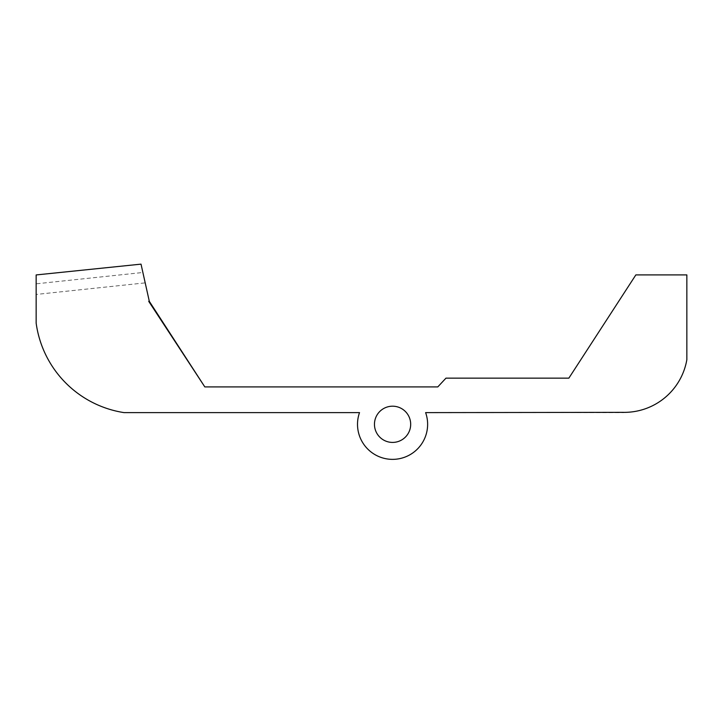 <?xml version="1.0" encoding="UTF-8"?>
<svg xmlns="http://www.w3.org/2000/svg" width="723" height="723" viewBox="0 0 723 723"><rect width="100%" height="100%" fill="white"/><g stroke="black" fill="none" stroke-linecap="round" stroke-linejoin="round"><path stroke-width="0.54" stroke-dasharray="3.62 2.71" d="M437.786 386.913L252.571 386.913L437.786 386.913L445.964 378.147L568.856 378.147L635.851 274.903L568.856 378.147M217.46 386.913L204.817 386.913L149.299 301.346L148.721 301.346L204.817 386.913L217.46 386.913M252.571 386.913L220.208 386.913L252.571 386.913M36.15 323.091L36.15 301.346L36.15 323.091A104.898 104.898 0 0 0 124.013 412.616L359.521 412.616A35.056 35.056 0 0 0 386.642 458.861A35.056 35.056 0 0 0 425.621 412.616L622.892 412.345A63.461 63.461 0 0 0 686.85 359.683L686.85 274.903L635.851 274.903L686.85 274.903L686.85 359.683L686.85 274.903M124.013 412.616L359.521 412.616M173.466 412.616L130.095 412.616L173.466 412.616M406.407 412.616A18.111 18.111 0 0 0 378.735 412.616A18.111 18.111 0 0 0 386.353 441.319A18.111 18.111 0 0 0 406.407 412.616M425.621 412.616L623.578 412.616M145.196 282.874L142.874 272.49L112.11 275.752L36.15 283.823L36.15 294.451L145.196 282.874L141.021 264.139L36.15 274.939L36.15 301.346L36.15 283.823M168.965 412.616L133.909 412.616L168.965 412.616M36.15 294.451L36.15 281.464M142.874 272.49L149.318 301.346"/><path stroke-width="1.08" d="M149.318 301.346L141.021 264.139L36.15 274.939L36.15 323.091A104.898 104.898 0 0 0 124.013 412.616L359.521 412.616A35.056 35.056 0 0 0 386.642 458.861A35.056 35.056 0 0 0 425.621 412.616L622.892 412.345A63.461 63.461 0 0 0 686.85 359.683L686.85 274.903L635.851 274.903L568.856 378.147L445.964 378.147L437.786 386.913L204.817 386.913L148.721 301.346L149.318 301.346L204.817 386.913M410.682 424.302A18.111 18.111 0 0 0 383.515 408.622A18.111 18.111 0 0 0 383.515 439.991A18.111 18.111 0 0 0 410.682 424.302"/></g></svg>
